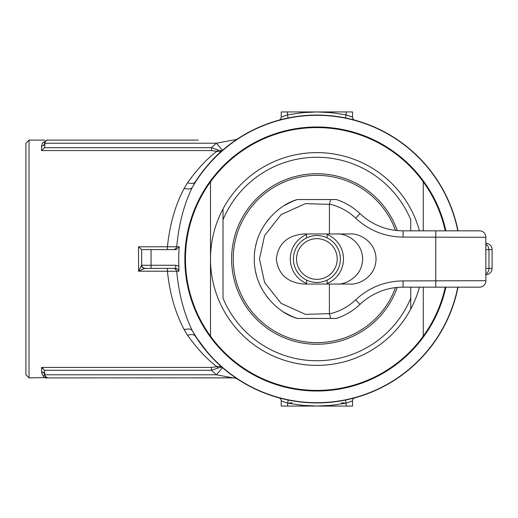 <?xml version="1.0" encoding="UTF-8"?>
<svg xmlns="http://www.w3.org/2000/svg" width="518" height="518" viewBox="0 0 518 518"><rect width="100%" height="100%" fill="white"/><g stroke="black" fill="none" stroke-linecap="round" stroke-linejoin="round"><path stroke-width="0.78" d="M327.123 284.032L327.123 280.115M327.123 237.885L327.123 233.968M293.415 259A23.465 23.465 0 0 1 316.886 235.535A23.465 23.465 0 0 1 340.352 259A23.465 23.465 0 0 1 316.886 282.465A23.465 23.465 0 0 1 293.415 259M296.549 259A20.338 20.338 0 0 0 316.886 279.338A20.338 20.338 0 0 0 337.224 259A20.338 20.338 0 0 0 316.886 238.662A20.338 20.338 0 0 0 296.549 259M327.836 238.248L326.987 237.82M306.779 237.82L305.963 238.228M305.931 238.248L306.559 237.924L306.559 233.968M306.559 283.508A26.593 26.593 0 0 1 306.559 234.492M327.123 234.453A26.593 26.593 0 0 1 327.123 283.547M419.47 287.16A106.384 106.384 0 0 1 410.748 309.065L410.748 287.16L410.748 309.065A106.384 106.384 0 0 1 223.018 309.065A106.384 106.384 0 0 1 316.886 152.616A106.384 106.384 0 0 1 419.47 230.84M223.018 298.251L223.018 208.935L223.018 298.251A101.742 101.742 0 0 0 410.748 298.251M410.748 219.749L410.748 230.84L410.748 219.749A101.742 101.742 0 0 0 223.018 219.749M445.24 287.16A131.41 131.41 0 0 1 210.502 336.15A131.41 131.41 0 0 1 316.886 127.59A131.41 131.41 0 0 1 445.24 230.84M423.264 230.84L423.264 181.85M210.502 181.85L210.502 336.15M423.264 336.15L423.264 287.16M289.348 402.926L292.022 402.926M341.472 402.926L344.418 402.926M29.027 377.894L29.027 140.106L25.9 143.233L25.9 374.767L29.027 377.894L45.195 377.57M167.431 249.611L167.431 246.808C169.677 224.695 175.233 205.27 184.097 188.539L187.555 182.686C197.222 169.256 206.986 158.793 216.854 151.314L211.428 150.57L211.428 147.714L218.279 150.058L221.976 150.796C213.092 158.21 204.26 168.512 195.474 181.701A143.926 143.926 0 0 1 458.029 230.84M458.029 287.16A143.926 143.926 0 0 1 195.474 336.299L208.696 353.923M187.555 182.686C191.336 183.955 193.978 183.625 195.474 181.701L192.184 187.6C183.968 204.519 178.814 224.236 176.703 246.756L179.241 246.762L176.101 249.611L141.667 249.611L141.667 265.255A3.127 3.127 0 0 0 144.794 268.389L151.055 268.389L144.794 268.389L138.539 271.192L141.667 265.255L175.719 265.255L178.885 266.103A138.183 138.183 0 0 1 179.241 246.762M222.526 150.317L216.369 143.233L211.428 147.714L44.412 147.714L44.671 146.361L44.412 147.714L41.544 150.57L41.544 146.199L42.431 143.072C44.975 139.122 44.975 139.122 42.431 143.072L41.544 146.199L43.758 145.331L45.59 141.019L47.805 140.106L198.226 140.106M43.149 368.473L41.544 367.43L44.412 370.286L45.118 376.372C45.027 378.393 45.027 378.393 45.118 376.372L42.431 374.928C44.975 378.878 44.975 378.878 42.431 374.928L41.544 371.801L42.593 375.194M43.221 376.301L43.525 376.819M195.662 377.894L232.925 377.894L216.369 374.767L211.428 370.286L211.428 367.43L216.854 366.686C206.986 359.207 197.222 348.743 187.555 335.314L184.097 329.461C175.239 312.743 169.684 293.324 167.431 271.192L167.431 268.389M445.881 287.16A132.038 132.038 0 0 1 184.848 259A132.038 132.038 0 0 1 445.881 230.84M178.885 266.103L178.904 271.244L176.703 271.244C178.82 293.777 183.974 313.5 192.184 330.4L190.883 329.435L188.947 328.917L184.097 329.461M232.647 377.849L47.805 377.894L45.59 376.981L44.671 374.767L216.369 374.767L222.526 367.683L227.331 371.671M353.315 119.762L354.856 120.17L353.315 119.762M279.085 397.876L281.604 398.536M283.016 398.886L284.583 399.255M281.734 116.945L281.216 117.152L281.216 111.946L352.551 111.946L352.551 117.152L352.085 116.964M173.614 268.389L175.712 269.211L176.703 271.244L138.539 271.192L138.539 246.808L141.667 249.611M350.667 401.592L352.551 400.848L352.551 406.054L281.216 406.054L281.216 400.848L281.734 401.055M352.551 400.848A3.127 3.127 0 0 1 354.856 397.83A3.127 3.127 0 0 0 352.551 400.848L346.296 403.088L331.662 405.309L316.886 406.054L302.104 405.309L287.471 403.088L281.216 400.848A3.127 3.127 0 0 0 278.911 397.83A3.127 3.127 0 0 1 281.216 400.848M45.137 376.405L45.124 376.385A3.127 3.127 0 0 1 45.118 376.372L45.118 376.372A3.127 3.127 0 0 0 45.59 376.981L45.59 376.981A3.127 3.127 0 0 0 47.805 377.894L89.361 377.894M115.035 377.894L121.452 377.894M145.519 377.894L150.732 377.894M171.995 377.894L175.201 377.894M42.431 374.928L47.805 377.894L44.729 377.894L47.798 377.894M190.605 140.106L176.567 140.106M171.354 140.106L167.34 140.106M146.082 140.106L143.272 140.106M122.015 140.106L119.205 140.106M97.941 140.106L95.137 140.106M73.873 140.106L47.798 140.106M44.671 146.361L45.118 141.628A3.127 3.127 0 0 1 47.805 140.106L45.59 141.019A3.127 3.127 0 0 1 45.843 140.792L46.316 140.482A3.127 3.127 0 0 1 46.659 140.32L47.378 140.132M44.671 143.233L216.369 143.233L232.647 140.151M45.584 141.019L42.431 143.072L45.118 141.628C45.027 139.607 45.027 139.607 45.118 141.628L45.118 141.628A3.127 3.127 0 0 1 45.176 141.531M45.183 141.505L45.319 140.987M45.571 376.968L45.578 376.968A3.127 3.127 0 0 0 45.849 377.214L46.309 377.518M46.316 377.518A3.127 3.127 0 0 0 46.659 377.68L47.378 377.868M238.066 138.571A9.389 9.389 0 0 1 232.925 140.106A9.389 9.389 0 0 0 238.066 138.571L237.924 138.669M218.279 150.058L216.854 151.314L219.794 151.709L221.976 150.796M457.789 230.84A143.693 143.693 0 0 0 192.184 187.6L190.883 188.565L188.947 189.083L184.097 188.539M138.539 246.808L176.703 246.756L175.712 248.789L173.614 249.611M457.789 287.16A143.693 143.693 0 0 1 192.184 330.4L195.474 336.299C193.978 334.375 191.336 334.045 187.555 335.314M221.957 367.184L219.761 366.291L216.854 366.686L218.279 367.942L221.976 367.204M232.925 377.894A9.389 9.389 0 0 1 238.066 379.429A9.389 9.389 0 0 0 232.925 377.894M44.412 370.286L211.428 370.286L218.279 367.942M44.147 373.122A3.127 2.966 180 0 1 44.671 374.767L43.758 372.669L41.544 371.801L41.544 367.43L211.428 367.43M43.758 372.669A3.127 2.966 180 0 0 42.741 372.028M288.099 400.019L287.471 406.054M345.668 400.019L346.296 406.054M178.904 271.244L177.862 269.192L175.719 268.389L151.055 268.389L151.055 249.611M351.949 116.913L350.667 116.408M281.604 119.464L278.911 120.17A3.127 3.127 0 0 0 281.216 117.152L287.471 114.912L288.099 117.981M287.471 111.946L287.471 114.912L302.104 112.691L316.886 111.946L331.662 112.691L346.296 114.912L352.551 117.152A3.127 3.127 0 0 0 354.856 120.17A3.127 3.127 0 0 1 352.551 117.152M281.216 117.152A3.127 3.127 0 0 1 278.911 120.17L279.085 120.124M284.583 118.745L283.016 119.114M346.296 111.946L345.668 117.981M141.66 265.268L142.579 267.476L144.781 268.389A3.127 3.127 0 0 1 141.667 265.255M175.719 265.255L175.719 268.389M485.832 236.972A6.255 6.074 180 0 1 485.845 237.289L485.845 280.711A6.255 6.074 0 0 1 485.832 281.028M485.774 236.253L485.832 237.095A6.255 6.255 -90 0 0 479.577 230.84L403.082 230.84A62.574 62.574 0 0 1 359.984 213.63A62.574 62.574 0 0 0 403.082 230.84L403.082 237.095C384.861 236.856 369.056 230.542 355.672 218.169A56.32 56.32 0 0 0 329.429 204.098L329.396 233.968L350.129 233.968C357.711 232.964 375.692 240.475 376.042 259C375.692 277.525 357.711 285.036 350.129 284.032L329.396 284.032L329.396 313.649L330.698 318.447L297.345 318.447C278.917 313.623 253.975 290.838 254.306 259C253.975 227.162 278.917 204.377 297.345 199.553L336.422 199.553A62.574 62.574 0 0 1 359.984 213.63A62.574 62.574 0 0 0 336.422 199.553M356.514 300.718L359.984 304.37A62.574 62.574 0 0 1 336.422 318.447A62.574 62.574 0 0 0 359.984 304.37A62.574 62.574 0 0 1 403.082 287.16L479.577 287.16A6.255 6.255 -90 0 0 485.832 280.905L485.774 281.747M485.845 274.644A6.255 6.255 0 0 0 492.1 268.389L492.1 249.611A6.255 6.255 0 0 0 485.845 243.356L485.845 243.356M277.525 210.347L277.124 210.677M268.24 219.638L266.971 221.251M261.266 230.316L259.602 233.799M256.423 242.851L255.588 246.413M329.396 284.032L303.561 284.032C287.16 282.439 278.088 274.093 276.359 259C278.088 243.907 287.16 235.56 303.561 233.968L329.396 233.968M328.464 199.553L297.345 199.553A62.574 62.574 0 0 0 291.433 201.832L284.337 205.549M284.363 312.464L291.433 316.168A62.574 62.574 0 0 0 297.345 318.447L328.464 318.447M255.588 271.587L256.423 275.149M259.602 284.201L261.266 287.684M266.971 296.749L268.24 298.362M277.124 307.323L277.998 308.029M336.719 284.032C344.295 285.036 362.276 277.525 362.632 259C362.276 240.475 344.295 232.964 336.719 233.968M479.577 230.84A6.255 6.255 0 0 1 485.819 236.661L485.845 237.289L403.082 237.095M329.429 313.902A56.32 56.32 0 0 0 355.672 299.831C369.056 287.458 384.861 281.144 403.082 280.905L485.845 280.711L485.819 281.339A6.255 6.255 0 0 1 479.577 287.16M403.082 280.905L403.082 287.16A62.574 62.574 0 0 0 359.984 304.37A62.574 62.574 0 0 1 336.422 318.447L330.698 318.447M330.698 199.553L329.429 204.098M397.28 287.432A85.276 85.276 0 0 1 231.611 259A85.276 85.276 0 0 1 397.28 230.568M395.493 230.38A83.657 83.657 0 0 0 233.229 259A83.657 83.657 0 0 0 395.493 287.619M223.018 208.935A106.384 106.384 0 0 1 410.748 208.935M316.886 365.384A106.384 106.384 0 0 1 223.018 309.065M211.428 150.57L41.544 150.57L211.428 150.57M316.886 402.926A143.926 143.926 0 0 1 195.474 336.299M485.845 244.01L488.021 246.134L488.973 249.611L485.845 249.611M492.1 249.611L488.973 249.611L488.973 268.389L492.1 268.389M485.845 268.389L488.973 268.389A6.255 5.633 90 0 1 485.845 273.99M291.433 316.168A62.574 62.574 0 0 0 297.345 318.447M297.345 199.553A62.574 62.574 0 0 0 291.433 201.832M435.78 287.16L435.78 230.84M329.396 204.351L305.426 203.645L281.112 214.627L264.581 235.567L259.479 259L264.581 282.433L281.112 303.373L305.426 314.355L329.396 313.649M359.984 304.37L355.672 299.831M355.672 218.169L359.984 213.63M306.559 284.032L306.559 280.07M29.027 140.106L44.684 140.106"/></g></svg>
